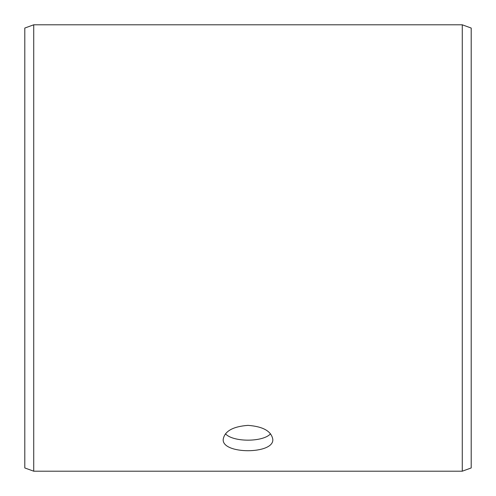 <?xml version="1.0" encoding="UTF-8"?>
<svg xmlns="http://www.w3.org/2000/svg" width="496" height="496" viewBox="0 0 496 496"><rect width="100%" height="100%" fill="white"/><g stroke="black" fill="none" stroke-linecap="round" stroke-linejoin="round"><path stroke-width="0.74" d="M24.8 467.951L24.8 28.049L33.728 24.8L33.728 471.2L24.8 467.951M462.272 24.8L462.272 471.2L471.2 467.951L471.2 28.049L462.272 24.8L33.728 24.8M225.457 433.795C232.965 442.296 263.047 442.283 270.543 433.795M248 425.363C263.066 426.517 271.337 431.167 272.8 439.32C274.331 454.516 221.662 454.503 223.2 439.32C224.651 431.173 232.915 426.523 248 425.363M462.272 471.2L33.728 471.2"/></g></svg>
